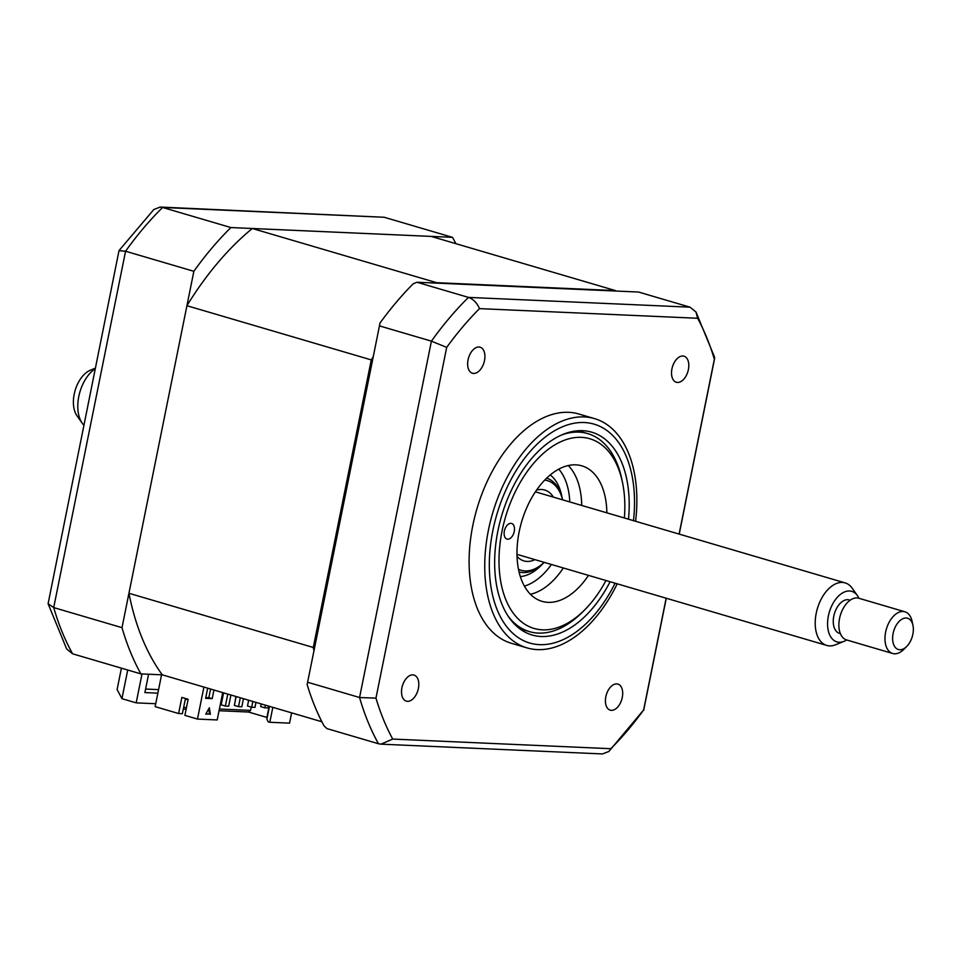 <?xml version="1.0" encoding="UTF-8"?>
<svg xmlns="http://www.w3.org/2000/svg" width="961" height="961" viewBox="0 0 961 961"><rect width="100%" height="100%" fill="white"/><g stroke="black" fill="none" stroke-linecap="round" stroke-linejoin="round"><path stroke-width="1.44" d="M468.055 359.858A13.574 8.072 106.4 0 0 472.452 373.252A13.574 8.072 106.4 0 0 484.5 360.579A13.574 8.072 106.4 0 0 480.104 347.197A13.574 8.072 106.4 0 0 468.055 359.858M671.943 368.868A13.574 8.072 106.4 0 0 676.34 382.262A13.574 8.072 106.4 0 0 688.388 369.589A13.574 8.072 106.4 0 0 683.992 356.195A13.574 8.072 106.4 0 0 671.943 368.868M605.826 696.749A13.574 8.072 106.4 0 0 610.223 710.143A13.574 8.072 106.4 0 0 622.272 697.482A13.574 8.072 106.4 0 0 617.887 684.088A13.574 8.072 106.4 0 0 605.826 696.749M401.938 687.74A13.574 8.072 106.4 0 0 406.335 701.134A13.574 8.072 106.4 0 0 418.383 688.472A13.574 8.072 106.4 0 0 413.999 675.078A13.574 8.072 106.4 0 0 401.938 687.74M635.593 521.282A119.5 71.066 106.4 0 0 594.511 418.612L578.87 414.011A119.5 71.066 106.4 0 0 472.812 525.475A119.5 71.066 106.4 0 0 511.456 643.317L527.096 647.918A119.5 71.066 106.4 0 0 617.202 583.82M594.511 418.612A119.5 71.066 106.4 0 0 488.452 530.064A119.5 71.066 106.4 0 0 527.096 647.918M628.482 519.192A105.71 62.861 106.4 0 0 591.736 432.186A105.71 62.861 106.4 0 0 497.93 530.772A105.71 62.861 106.4 0 0 532.106 635.005A105.71 62.861 106.4 0 0 610.103 581.729M666.165 598.21L643.63 709.951A285.165 169.568 -73.6 0 1 610.824 748.703L392.713 739.069A285.165 169.568 -73.6 0 1 375.967 698.13L446.697 347.377A285.165 169.568 -73.6 0 1 479.503 308.625L697.614 318.259L696.004 312.025L690.07 307.184L638.536 292.036L416.942 282.246L413.206 283.795A293.333 174.434 -73.6 0 0 380.051 322.944L307.148 684.544L380.051 322.944M379.883 326.007L431.417 341.155L446.697 347.377M416.942 282.246L468.475 297.393C473.317 299.087 476.992 302.835 479.503 308.625M308.037 682.358L359.57 697.518L375.967 698.13M307.148 684.544A293.333 174.434 -73.6 0 0 324.061 725.915L326.944 728.594L378.478 743.742L381.012 744.162L392.713 739.069M610.824 748.703L608.842 751.478L602.487 753.941L381.012 744.162M697.614 318.259A285.165 169.568 -73.6 0 1 714.359 359.21L714.576 357.264L696.004 312.025M714.359 359.21L679.103 534.076M643.63 709.951L608.842 751.478M455.874 243.674A293.333 174.434 106.4 0 0 452.499 237.343L230.904 227.553A293.333 174.434 106.4 0 0 193.858 271.302L121.999 627.665A293.333 174.434 106.4 0 0 140.907 673.889L72.616 653.816L66.669 648.975L48.098 603.736L53.708 607.58A293.333 174.434 106.4 0 0 72.616 653.816M121.999 627.665L53.708 607.58L125.567 251.229L118.996 250.689L48.098 603.736M121.41 668.159L117.11 689.53L121.939 698.671L136.174 702.863L155.73 703.728M193.858 271.302L125.567 251.229A293.333 174.434 106.4 0 1 162.613 207.468L160.199 207.059L153.832 209.522L119.068 250.521M230.904 227.553L162.613 207.468L384.208 217.258L160.199 207.059M452.499 237.343L384.208 217.258M157.868 693.157L144.895 692.581L148.583 674.238M158.577 689.626L145.604 689.049M142.012 673.937L136.174 702.863M140.907 673.889L162.301 674.838A272.684 162.157 -73.6 0 1 128.942 593.273L313.286 647.474L371.27 359.907A272.684 162.157 -73.6 0 1 373.24 356.735M510.904 523.337A8.144 4.841 106.4 0 0 504.501 530.472A8.144 4.841 106.4 0 0 507.012 539.085A8.144 4.841 106.4 0 0 507.708 539.205A8.144 4.841 106.4 0 0 514.111 532.07A8.144 4.841 106.4 0 0 511.6 523.457A8.144 4.841 106.4 0 0 510.904 523.337M624.362 517.979A98.863 58.789 106.4 0 0 622.404 482.026A98.863 58.789 106.4 0 0 581.333 437.339A98.863 58.789 106.4 0 0 502.074 530.952A98.863 58.789 106.4 0 0 542.521 629.839A98.863 58.789 106.4 0 0 584.877 609.694A98.863 58.789 106.4 0 0 605.983 580.516M561.56 434.985A103.211 61.372 -73.6 0 1 578.834 432.126A103.211 61.372 -73.6 0 1 587.688 433.591A103.211 61.372 -73.6 0 1 621.719 478.77L622.404 482.026M584.877 609.694L582.534 612.049A103.211 61.372 -73.6 0 1 538.316 633.095A103.211 61.372 -73.6 0 1 529.463 631.629A103.211 61.372 -73.6 0 1 508.249 616.313M588.468 575.375A70.621 41.996 -73.6 0 1 548.058 602.343A70.621 41.996 -73.6 0 1 542.004 601.346A70.621 41.996 -73.6 0 1 520.297 526.712A70.621 41.996 -73.6 0 1 575.783 464.848A70.621 41.996 -73.6 0 1 581.837 465.845A70.621 41.996 -73.6 0 1 606.859 512.838M568.275 465.532A70.621 41.996 -73.6 0 1 581.717 505.438M563.326 567.975A70.621 41.996 -73.6 0 1 530.424 594.27M562.557 499.804A46.717 27.785 106.4 0 0 544.707 480.092M546.641 478.146A48.891 29.07 -73.6 0 1 562.509 499.468L562.581 499.816M517.042 556.383A36.938 21.971 106.4 0 0 523.853 560.9A36.938 21.971 106.4 0 0 534.989 559.65M553.38 497.113A36.938 21.971 106.4 0 0 544.695 490.026A36.938 21.971 106.4 0 0 536.514 490.134M518.484 569.272A46.717 27.785 106.4 0 0 544.166 562.341L543.938 562.605A48.891 29.07 -73.6 0 1 519.06 571.951M235.169 701.254L235.793 696.449M187.815 699.164L185.233 699.596M223.276 692.761L221.691 700.581M269.164 706.263L266.906 717.435L248.467 712.017L250.569 710.395L219.396 709.014M186.47 707.56L183.659 707.44M250.569 710.395L251.241 707.104M222.712 692.605L217.198 719.945L197.461 719.08L184.896 715.38L188.14 699.26L181.857 697.41L178.614 713.53L182.386 713.699L185.461 698.479M227.781 694.094L225.367 706.071L221.186 704.833L223.601 692.857M225.367 706.071L228.658 706.215L230.916 695.019M240.31 697.782L238.52 706.647L234.34 705.422L236.118 696.545M238.52 706.647L241.812 706.791L243.445 698.695M252.839 701.458L251.674 707.236L247.494 705.999L248.647 700.233M251.674 707.236L254.965 707.38L255.974 702.383M265.368 705.146L264.828 707.813L260.647 706.575L261.176 703.908M264.828 707.813L268.119 707.957L268.503 706.071M272.828 707.332L269.813 722.276L289.537 723.14L291.615 712.858M269.476 706.347L266.882 719.176L268.131 721.783L269.813 722.276M313.959 650.765A272.684 162.157 -73.6 0 1 313.286 647.474M162.301 674.838L321.887 721.759M128.942 593.273L186.927 305.706L371.27 359.907M436.162 283.099A272.684 162.157 -73.6 0 1 436.654 282.69L615.472 290.594A272.684 162.157 -73.6 0 1 615.785 291.027M186.927 305.706A272.684 162.157 -73.6 0 1 252.299 228.49L436.654 282.69M252.299 228.49L431.117 236.394L615.472 290.594M205.882 713.903L209.534 714.059L208.729 708.906M209.534 714.059L205.762 714.107L209.354 707.801L210.363 714.311M213.943 690.022L212.201 698.647L205.618 698.359L207.672 688.184M197.461 719.08L203.912 687.079M210.591 689.037L208.849 697.662L212.201 698.647M208.849 697.662L205.786 697.53M248.467 712.017L219.06 710.72M186.134 709.254L183.311 709.134M178.614 713.53L155.141 706.635L161.568 674.802M558.773 469.136A65.18 38.764 -73.6 0 1 569.801 501.942M551.422 564.479A65.18 38.764 -73.6 0 1 524.394 586.09M95.199 368.724A32.59 19.376 106.4 0 0 82.274 423.284L77.012 415.825A26.319 15.652 -73.6 0 1 87.679 371.619A26.319 15.652 -73.6 0 1 90.442 370.165L95.307 368.195M844.022 641.347L835.565 644.771A32.59 19.376 -73.6 0 1 826.748 645.432A32.59 19.376 -73.6 0 1 815.457 618.283A32.59 19.376 -73.6 0 1 832.899 585.357A32.59 19.376 -73.6 0 1 845.139 582.895A32.59 19.376 -73.6 0 1 852.191 588.216L857.452 595.676A26.319 15.652 106.4 0 0 841.86 593.357A26.319 15.652 106.4 0 0 827.601 625.431A26.319 15.652 106.4 0 0 844.022 641.347A26.319 15.652 106.4 0 0 846.665 639.966M858.93 598.271A26.319 15.652 106.4 0 0 857.452 595.676M850.173 600.229L849.224 599.952A17.382 10.331 106.4 0 0 842.701 601.262A17.382 10.331 106.4 0 0 833.391 618.824A17.382 10.331 106.4 0 0 839.421 633.299L840.358 633.575M906.764 646.417L903.833 649.36A21.731 12.925 -73.6 0 1 900.817 651.846A21.731 12.925 -73.6 0 1 892.661 653.48A21.731 12.925 -73.6 0 1 885.129 635.389A21.731 12.925 -73.6 0 1 896.757 613.43A21.731 12.925 -73.6 0 1 904.914 611.797A21.731 12.925 -73.6 0 1 912.085 621.311L912.95 625.371A16.301 9.694 106.4 0 0 901.454 619.473A16.301 9.694 106.4 0 0 892.721 640.543A16.301 9.694 106.4 0 0 904.505 648.279A16.301 9.694 106.4 0 0 906.764 646.417A16.301 9.694 106.4 0 0 912.95 625.371M904.914 611.797L858.834 598.247A21.731 12.925 106.4 0 0 850.665 599.88A21.731 12.925 106.4 0 0 839.037 621.839A21.731 12.925 106.4 0 0 846.569 639.93L892.661 653.48M82.274 423.284A32.59 19.376 106.4 0 0 83.811 425.17M633.479 520.658A114.071 67.835 106.4 0 0 579.291 422.6A114.071 67.835 106.4 0 0 492.861 530.544A114.071 67.835 106.4 0 0 525.138 641.371A114.071 67.835 106.4 0 0 615.1 583.195M378.478 743.742A293.333 174.434 -73.6 0 1 359.57 697.518L431.417 341.155A293.333 174.434 -73.6 0 1 468.475 297.393L690.07 307.184M127.717 670.009L121.939 698.671M550.221 474.95A54.321 32.302 -73.6 0 1 562.041 497.522M542.509 563.999A54.321 32.302 -73.6 0 1 520.333 576.576M714.624 358.441L679.211 534.112M666.273 598.247L643.678 710.311M578.005 430.744L587.688 433.591M519.781 628.782L529.463 631.629M845.139 582.895L535.373 491.816M826.748 645.432L516.994 554.353"/></g></svg>
